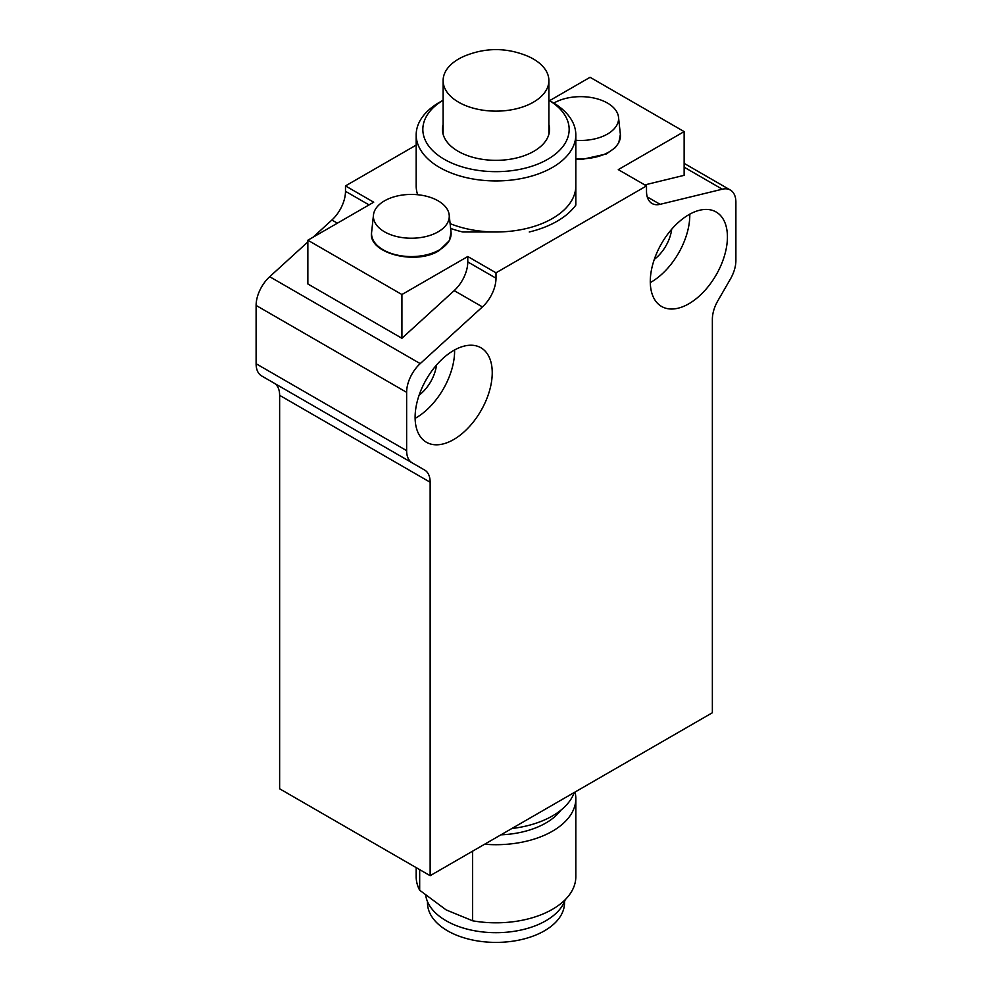 <?xml version="1.0" encoding="UTF-8"?>
<svg xmlns="http://www.w3.org/2000/svg" width="992" height="992" viewBox="0 0 992 992"><rect width="100%" height="100%" fill="white"/><g stroke="black" fill="none" stroke-linecap="round" stroke-linejoin="round"><path stroke-width="1.49" d="M548.886 124.57A53.543 30.913 180 0 1 549.543 129.419A53.543 30.913 180 0 1 533.87 151.28A53.543 30.913 180 0 1 475.503 157.988A53.543 30.913 180 0 1 442.457 129.419A53.543 30.913 180 0 1 443.114 124.57M443.114 100.229A73.172 42.247 0 0 0 444.652 159.514A73.172 42.247 0 0 0 547.348 159.514A73.172 42.247 0 0 0 548.886 100.229M443.114 100.217L439.555 102.263A79.819 46.091 0 0 0 416.181 134.85A79.819 46.091 0 0 0 439.555 167.437A79.819 46.091 0 0 0 496 180.941A79.819 46.091 0 0 0 575.819 134.85A79.819 46.091 0 0 0 552.445 102.263L548.886 100.217L552.445 102.263M416.181 134.85L416.181 185.913A79.819 46.091 0 0 0 417.657 194.73M450.12 223.622A79.819 46.091 0 0 0 496 231.992A79.819 46.091 0 0 0 575.819 185.913L575.819 205.108A86.478 49.922 180 0 1 529.257 231.992A86.478 49.922 0 0 0 575.819 205.108L575.819 166.706M496 231.992L462.743 231.992A86.478 49.922 180 0 1 450.641 228.42A86.478 49.922 180 0 0 462.743 231.992L496 231.992M438.154 200.843A37.932 21.898 180 0 1 449.19 214.966A37.932 21.898 180 0 1 411.333 238.229A37.932 21.898 180 0 1 373.476 214.966A37.932 21.898 180 0 1 397.904 195.846A37.932 21.898 180 0 1 438.154 200.843M553.821 103.081A37.932 21.898 180 0 1 594.084 98.072A37.932 21.898 180 0 1 618.524 117.205A37.932 21.898 180 0 1 607.488 134.044A37.932 21.898 180 0 1 575.819 140.281M533.398 102.188A52.886 30.529 180 0 1 475.763 108.81A52.886 30.529 180 0 1 443.114 80.6A52.886 30.529 180 0 1 464.231 56.197C485.435 47.418 506.614 47.418 527.769 56.197A52.886 30.529 180 0 1 548.886 80.6A52.886 30.529 180 0 1 533.398 102.188M453.666 439.555A54.548 31.496 -60 0 1 426.399 442.246A54.548 31.496 -60 0 1 426.399 379.266A54.548 31.496 -60 0 1 480.934 347.77A54.548 31.496 -60 0 1 489.304 391.48A54.548 31.496 -60 0 1 453.666 439.555M688.845 214.694A54.548 31.496 -60 0 1 716.125 211.99A54.548 31.496 -60 0 1 716.125 274.982A54.548 31.496 -60 0 1 661.577 306.466A54.548 31.496 -60 0 1 653.22 262.756A54.548 31.496 -60 0 1 688.845 214.694M261.628 375.931L424.638 470.047A26.61 15.364 -60 0 1 430.144 482.224L430.144 875.688L712.368 712.752L712.368 319.288A26.61 15.364 -60 0 1 717.873 300.737L730.372 279.099A26.61 15.364 -60 0 0 735.89 260.549L735.89 202.244A26.61 15.364 120 0 0 730.372 190.055A26.61 15.364 120 0 0 722.3 189.212L660.102 204.327A26.61 15.364 -60 0 1 652.029 203.484A26.61 15.364 -60 0 1 646.511 191.307L646.511 185.913L496 272.812L496 278.206A26.61 15.364 -60 0 1 482.422 306.912L420.211 363.618A26.61 15.364 120 0 0 406.633 392.336L406.633 450.641A26.61 15.364 -60 0 0 412.139 462.83L261.628 375.931A26.61 15.364 -60 0 1 256.11 363.742L406.633 450.641M415.115 418.351A54.548 31.496 120 0 0 416.032 417.83A54.548 31.496 120 0 0 454.596 349.953M650.293 282.571A54.548 31.496 120 0 0 689.775 214.173M307.855 241.936L269.7 276.718A26.61 15.364 120 0 0 256.11 305.437L256.11 363.742M482.422 306.912L454.2 290.619L401.921 338.272L307.855 283.96L307.855 240.225L401.921 294.537L467.778 256.519L496 272.812M337.379 223.175L331.898 220.013L312.988 237.262M454.2 290.619A26.61 15.364 120 0 0 467.778 261.913L467.778 256.519M646.511 185.913L618.289 169.62L684.145 131.601L590.079 77.289L549.593 100.663M416.181 145.092L345.489 185.913L373.711 202.207L307.855 240.225M684.145 131.601L684.145 175.336L644.775 184.909M430.144 482.224L279.632 395.324L279.632 788.789L430.144 875.688M436.505 365.044A29.264 16.901 -60 0 1 419.132 395.138M671.683 229.264A29.264 16.901 -60 0 1 654.311 259.358M279.632 395.324A26.61 15.364 120 0 0 274.127 383.148L424.638 470.047L274.127 383.148M331.898 220.013A26.61 15.364 120 0 0 345.489 191.307L345.489 185.913M401.921 338.272L401.921 294.537M511.835 828.518A79.819 46.091 0 0 0 574.232 792.496M500.923 834.83A70.506 40.709 0 0 0 560.802 810.266M484.642 844.229A79.819 46.091 0 0 0 575.819 798.61A79.819 46.091 0 0 0 575.013 792.05M472.601 851.173L472.601 920.787A79.819 46.091 0 0 0 575.819 876.73L575.819 798.61M472.601 920.787L446.14 909.9L419.678 890.233L419.678 869.637M416.181 867.616L416.181 876.73A79.819 46.091 0 0 0 419.678 890.233M425.742 895.454A70.506 40.709 0 0 0 492.33 932.629A70.506 40.709 0 0 0 565.242 899.657M427.49 901.592L427.49 902.844A68.51 39.556 0 0 0 496 942.4A68.51 39.556 0 0 0 564.51 902.844L564.51 901.592M439.468 249.848A39.779 22.965 180 0 1 394.99 254.547A39.779 22.965 180 0 1 371.628 232.202C367.3 252.861 415.474 265.819 439.196 250.554L449.45 240.51L451.038 232.19A39.779 22.965 180 0 1 439.468 249.848M618.524 117.205L620.372 134.428A39.779 22.965 180 0 1 608.803 152.086A39.779 22.965 180 0 1 575.819 158.646M406.633 392.336L256.11 305.437M420.211 363.618L269.7 276.718M467.778 261.913L496 278.206M647.255 196.924L660.102 204.327M722.3 189.212L684.145 167.177M345.489 191.307L369.036 204.898M575.819 134.85L575.819 185.913M620.372 134.428L618.785 142.749L615.263 147.634L606.323 153.971L581.833 159.464L575.819 159.303M373.476 214.966L371.628 232.19M449.19 214.966L451.038 232.19M443.114 80.6L443.114 134.28M548.886 80.6L548.886 134.28M730.372 190.055L684.145 163.37"/></g></svg>
